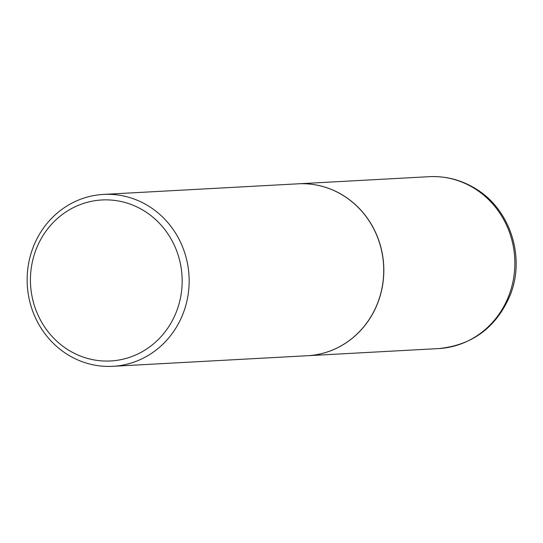 <?xml version="1.0" encoding="UTF-8"?>
<svg xmlns="http://www.w3.org/2000/svg" width="543" height="543" viewBox="0 0 543 543"><rect width="100%" height="100%" fill="white"/><g stroke="black" fill="none" stroke-linecap="round" stroke-linejoin="round"><path stroke-width="0.81" d="M307.46 355.719A86.079 80.988 -93.1 0 0 307.501 355.719A86.079 80.988 -93.1 0 0 381.627 290.254A86.079 80.988 -93.1 0 0 343.441 195.589A86.079 80.988 -93.1 0 0 298.148 183.819A86.079 80.988 -93.1 0 0 298.1 183.819M112.829 366.315L307.413 355.726A86.079 80.988 -93.1 0 0 372.824 313.413A86.079 80.988 -93.1 0 0 371.717 225.148A86.079 80.988 -93.1 0 0 298.053 183.819L103.469 194.414A86.079 80.988 -93.1 0 0 38.058 236.721A86.079 80.988 -93.1 0 0 39.164 324.986A86.079 80.988 -93.1 0 0 112.829 366.315A86.079 80.988 -93.1 0 0 178.24 324.001A86.079 80.988 -93.1 0 0 177.133 235.737A86.079 80.988 -93.1 0 0 103.469 194.414M40.664 239.592A80.615 75.85 -93.1 0 0 68.269 349.936A80.615 75.85 -93.1 0 0 171.941 321.334A80.615 75.85 -93.1 0 0 144.329 210.996A80.615 75.85 -93.1 0 0 40.664 239.592M429.18 176.685C445.83 175.898 461.34 179.916 475.688 188.733C510.094 209.286 525.481 256.853 510.372 294.666C496.641 327.178 472.695 345.151 438.534 348.586A86.079 80.988 -93.1 0 0 512.66 283.12A86.079 80.988 -93.1 0 0 474.467 188.455A86.079 80.988 -93.1 0 0 429.18 176.685L298.148 183.819M438.534 348.586L307.501 355.719"/></g></svg>
